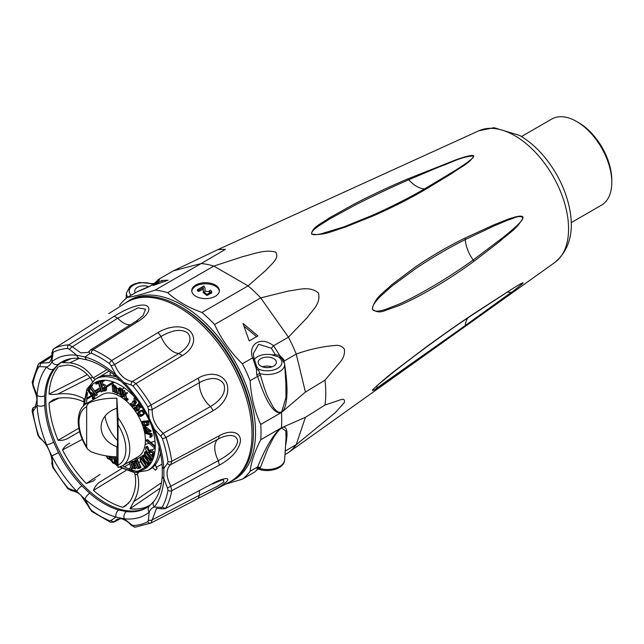 <?xml version="1.0" encoding="UTF-8"?>
<svg xmlns="http://www.w3.org/2000/svg" width="644" height="644" viewBox="0 0 644 644"><rect width="100%" height="100%" fill="white"/><g stroke="black" fill="none" stroke-linecap="round" stroke-linejoin="round"><path stroke-width="0.97" d="M230.085 481.768A103.853 59.956 -120 0 0 255.274 439.498A103.853 59.956 -120 0 0 210.677 328.247A103.853 59.956 -120 0 0 126.514 302.374M225.408 484.224L242.337 479.184A107.717 62.194 -120 0 0 250.138 471.287C251.088 462.231 254.622 451.718 260.731 439.763A107.717 62.194 -120 0 0 260.731 424.444L281.428 412.49A107.717 62.194 60 0 1 281.428 427.809L305.425 417.304L296.232 444.682A107.717 62.194 60 0 1 288.432 452.571L554.87 262.438A76.129 43.953 60 0 0 563.886 200.823A76.129 43.953 60 0 0 514.749 135.667A76.129 43.953 60 0 0 478.862 130.772L218.058 249.55L225.424 249.341L201.186 263.541A107.717 62.194 60 0 1 213.8 266.093L243.424 256.425C253.245 254.227 264.837 249.083 275.729 252.134C279.882 258.486 270.778 264.475 266.358 269.876L248.077 285.88A107.717 62.194 60 0 1 260.699 297.898L288.762 290.951C297.906 290.178 309.096 285.389 318.402 292.923C321.163 303.718 312.074 310.464 307.285 317.556L288.432 337.174A107.717 62.194 60 0 1 296.232 354.071C309.297 349.346 322.419 346.472 335.588 345.434C339.13 344.999 342.069 346.247 344.419 349.177C344.87 353.765 343.622 357.855 340.668 361.453L324.987 380.169A105.463 60.89 60 0 1 324.987 405.028L340.805 399.699C343.832 398.725 344.991 399.691 344.282 402.597L335.339 412.611L296.232 444.682L285.212 451.041M119.559 305.296A107.717 62.194 -120 0 1 127.359 297.407C133.968 296.498 143.21 294.075 155.091 290.146A107.717 62.194 -120 0 1 167.714 292.698C176.488 300.764 187.911 307.357 201.983 312.493A107.717 62.194 -120 0 1 214.605 324.512C221.214 339.034 230.455 352.131 242.337 363.788A107.717 62.194 -120 0 1 250.138 380.685C251.055 396.696 254.589 411.283 260.731 424.444M127.359 297.407L137.542 291.523C149.859 287.103 163.31 279.335 158.585 279.375L173.453 270.794L218.058 249.55M464.944 326.428L379.863 386.424C376.539 388.413 371.773 391.954 372.562 389.886C381.224 381.731 390.095 374.253 399.175 367.466L424.678 348.163C441.728 335.596 458.15 324.085 473.936 313.628L512.64 288.609C520.626 283.666 524.015 281.903 522.799 283.32C512.31 292.36 504.22 297.689 493.393 305.811L464.944 326.428A2.761 1.465 54.2 0 0 465.266 325.558L511.328 292.328L507.263 292.151L473.501 314.143C450.945 328.923 424.662 347.929 394.659 371.161L376.869 385.772L376.941 387.986L465.266 325.558A27.62 16.14 -122.4 0 1 467.922 317.862M473.936 261.319C458.069 273.008 441.543 283.593 424.38 293.068C414.978 298.252 406.436 302.463 398.757 305.691L385.539 310.4C380.564 312.718 376.144 312.3 372.28 309.136C374.856 297.117 383.607 292.819 391.254 285.107L414.784 267.405C431.15 256.232 447.87 246.467 464.944 238.119L493.65 224.941L508.261 219.153C517.752 215.796 522.687 215.265 523.065 217.559C517.543 228.829 508.768 233.072 499.744 241.419L473.936 261.319A2.761 1.691 53.5 0 0 473.187 259.991L502.956 237.531C516.528 226.68 523.202 220.039 522.968 217.6C518.541 214.645 513.099 218.847 508.494 219.862L493.787 226.028L465.266 239.576C448.16 248.157 431.528 257.906 415.356 268.822L391.874 286.113L380.837 295.982C377.787 298.969 371.95 305.2 372.482 309.168C374.132 312.775 381.997 310.561 385.635 309.362L398.612 304.314C406.227 300.917 414.656 296.626 423.889 291.442C440.721 282.008 457.16 271.526 473.187 259.991A27.62 16.696 -120.6 0 1 465.266 239.576A2.761 1.779 64.1 0 0 464.944 238.119M425.708 189.32C409.439 198.803 391.874 207.698 373.013 215.99L344.315 227.477C333.149 230.624 324.173 235.889 311.704 234.142C311.583 227.445 321.485 223.613 328.955 218.155L353.548 204.422C370.92 195.398 388.968 186.897 407.708 178.927L455.871 159.833C466.659 156.065 472.616 154.745 473.759 155.88C470.241 163.004 460.613 167.094 451.871 173.405L425.708 189.32A2.761 1.811 59.6 0 0 424.541 188.909L454.777 170.732C468.373 162.103 474.66 157.168 473.654 155.929C460.798 156.717 451.758 162.578 440.029 166.571L408.699 179.765C390.031 187.903 372.095 196.396 354.876 205.227L330.155 218.678L318.917 225.819C315.882 227.92 310.183 232.178 311.962 234.126C313.065 234.947 315.995 234.875 320.752 233.917L343.864 226.897L372.119 215.41C390.602 207.223 408.079 198.392 424.541 188.909A27.62 16.494 -118.2 0 1 408.699 179.765A2.761 1.578 67.1 0 0 407.708 178.927M377.529 385.192L376.982 385.667M201.983 312.493L248.077 285.88L213.8 266.093L167.714 292.698M324.987 405.028L305.425 417.304M230.56 481.503L231.945 480.698A103.579 59.803 -120 0 0 253.398 433.283L253.398 431.029A100.818 58.21 -120 0 0 182.115 307.558L180.159 306.431A103.579 59.803 -120 0 0 128.373 301.303L126.989 302.1A103.579 59.803 60 0 1 230.568 361.896A103.579 59.803 60 0 1 230.56 481.503A103.579 59.803 60 0 1 229.272 482.211L162.707 516.931M281.428 412.49L305.425 392.067L324.987 380.169M281.911 412.079A2.761 1.457 52.5 0 1 281.798 411.597L285.968 397.541L285.88 383.373L284.648 364.126A17.388 10.038 180 0 1 259.653 373.52A2.761 0.725 -28.8 0 0 256.787 375.066L256.417 369.004L252.698 357.847L253.921 358.257M283.867 361.179L284.302 362.282M282.837 411.339C287.691 404.239 288.295 388.614 284.672 364.456M283.054 359.803L283.722 359.513L284.141 361.051A0.62 0.451 -78.6 0 1 284.093 361.075M284.648 364.126L281.75 358.289L280.446 357.565A2.761 1.586 96.3 0 1 279.778 355.512L283.722 359.513M280.446 357.565L271.929 354.852L275.334 354.715L271.333 348.203L258.638 344.258L253.277 353.637L253.325 354.667M252.698 357.847L252.52 357.903C247.787 343.646 261.247 335.878 273.555 345.756L279.778 355.512L275.342 354.715M256.779 366.895L258.928 369.302L258.63 370.163L260.442 375.138C263.291 385.313 265.779 392.663 267.888 397.171L273.08 406.911C276.115 411.226 278.715 412.965 280.881 412.12A4.597 3.292 103.5 0 0 281.798 411.597M280.881 412.12A2.761 1.707 -111.9 0 0 280.913 412.788C273.676 413.834 265.908 401.703 257.584 376.378A0.62 0.451 -78.6 0 1 257.536 376.41L256.787 375.066M260.442 375.138L257.584 376.378M258.63 370.163A2.761 1.191 27.5 0 1 256.417 369.004L256.779 366.911L253.961 358.088M273.418 345.884L271.333 348.203M285.558 445.632C288.15 432.615 287.248 426.457 282.837 427.173M257.391 468.937L256.787 467.882A2.761 1.964 -138.7 0 1 259.653 468.478A17.388 10.038 0 0 0 284.648 459.824L286.057 437.839L285.791 431.029L281.798 428.075A4.597 1.803 132.4 0 0 280.881 428.598C278.707 430.079 276.099 433.38 273.048 438.492L267.856 448.514L260.442 467.383L259.355 468.695M281.911 427.6A2.761 1.835 -115.7 0 0 281.798 428.075M242.337 479.184L255 471.867L257.882 468.929M255 471.867L258.172 468.486M260.731 439.763L281.428 427.809M256.787 467.882L257.584 466.989C265.908 446.839 273.676 433.879 280.913 428.115A2.761 1.336 -123.7 0 0 280.881 428.598M257.584 466.989L260.442 467.383M254.324 359.585A13.814 7.97 180 0 1 271.929 354.852M260.82 366.082A9.113 5.265 180 0 1 258.155 362.355A9.113 5.265 180 0 1 267.268 357.098A9.113 5.265 180 0 1 276.381 362.355A9.113 5.265 180 0 1 270.754 367.217A9.113 5.265 180 0 1 260.82 366.082M262.575 366.871A9.113 5.265 180 0 1 271.961 366.871M250.138 471.287L257.536 467.021M154.415 283.481A2.761 2.479 71.4 0 1 152.467 283.682L139.643 282.458L133.493 284.262L130.144 286.322L126.457 292.859L126.095 298.397M152.7 284.761L152.467 283.682M154.286 283.883L154.52 283.344M157.176 282.297L158.585 279.375M152.596 283.618L154.496 283.368L158.408 279.48M135.24 292.851A9.113 5.265 180 0 1 134.717 291.096A9.113 5.265 180 0 1 139.523 286.459A9.113 5.265 180 0 1 148.869 286.709M250.138 380.685L257.536 376.41M242.337 363.788L252.52 357.903M284.986 454.559L288.432 452.571M284.141 361.051L296.232 354.071L305.425 392.067M273.555 345.756L288.432 337.174L260.699 297.898L214.605 324.512M155.091 290.146L201.186 263.541L173.453 270.794M195.784 296.28A13.814 7.97 180 0 1 191.743 290.645A13.814 7.97 180 0 1 205.549 282.668A13.814 7.97 180 0 1 219.363 290.645A13.814 7.97 180 0 1 210.838 298.011A13.814 7.97 180 0 1 195.784 296.28M191.775 291.209A13.814 7.97 180 0 1 205.549 283.795A13.814 7.97 180 0 1 219.322 291.209M203.432 289.043L198.61 291.45L197.475 290.798L197.475 289.671L203.85 285.984L205.098 288.222L204.8 291.032L210.145 291.869L209.252 290.758L210.588 290.13L211.739 291.756L206.966 294.372L203.214 291.458L203.343 287.594L198.61 290.323L197.475 289.671M205.082 288.222L204.84 291.579M209.944 292.457L209.252 291.885L209.252 290.758M211.739 291.756L211.739 292.883L206.966 295.499L203.214 292.585L203.206 291.458M198.61 291.45L198.61 290.323M203.343 288.721L203.343 287.594M257.914 335.894L249.204 340.918L242.989 323.433L257.914 335.894M243.947 326.146L256.562 336.667M153.183 285.485L161.902 280.454L168.116 280.204L153.183 285.485M161.636 282.499L162.135 282.209L161.902 280.454M253.398 433.283A103.579 59.803 -120 0 0 180.159 306.431L182.115 307.558M108.715 313.676L125.725 302.865A103.579 59.803 60 0 1 126.989 302.1M130.37 324.834A19.336 10.908 57.8 0 1 117.747 318.176L114.197 316.268C121.933 311.43 135.989 303.912 145.142 305.216C153.208 307.655 147.009 316.051 138.444 321.171L136.182 321.187L143.008 315.608L145.576 309.176L138.009 307.856L117.747 318.176L72.337 346.762L80.75 352.864L88.043 352.453M153.103 428.96A5.522 1.006 -22.4 0 0 153.111 428.993A5.522 1.006 -22.4 0 0 154.31 429.146L149.191 418.045L148.386 409.206A2.761 1.779 6.7 0 0 152.226 409.504C151.863 418.519 155.526 426.465 163.23 433.348L166.007 437.453A2.761 0.749 -18.5 0 1 162.36 438.492L160.96 436.447A2.761 1.272 -51.4 0 1 163.23 433.348L210.483 406.509C216.996 402.733 227.179 394.595 223.871 384.194C218.187 375.05 205.991 378.889 199.463 382.625L198.255 378.141L151.026 405.004A99.804 57.622 -120 0 0 135.924 383.615A2.761 0.644 -39.8 0 0 133.115 386.15L131.352 385.072A2.761 2.125 -88.1 0 1 132.423 381.457L178.871 353.467A19.336 10.666 58.9 0 1 161.032 336.474L158.102 332.521C165.935 327.595 180.924 323.304 190.165 331.209C198.127 340.193 191.027 350.65 182.349 355.617L178.871 353.467C185.343 349.652 194.037 340.885 187.815 333.117C179.475 326.975 167.537 332.69 161.032 336.474L114.624 364.496C118.995 374.728 124.936 380.379 132.423 381.457L135.924 383.615L182.349 355.617M198.255 378.141C206.233 373.246 220.61 371.411 226.591 382.802C231.116 395.062 221.963 405.817 213.236 410.606L210.483 406.509A19.336 10.61 60.4 0 1 199.463 382.625L152.226 409.504L151.026 405.004L147.798 406.952A97.043 56.028 60 0 0 133.115 386.15M219.314 435.706C227.445 430.949 239.89 429.87 240.51 440.279C239.56 451.315 228 460.484 219.314 465.145L218.348 460.653C224.885 456.934 236.388 450.381 237.644 441.1C236.412 432.655 224.885 435.304 218.348 438.999L219.314 435.706L171.771 461.281L170.797 464.598C165.814 468.953 165.814 476.166 170.797 486.212L171.771 490.704L219.314 465.145M213.236 483.225L165.17 508.704L213.236 483.225C221.456 478.669 231.405 476.335 226.591 481.688C220.248 487.452 206.829 493.763 198.255 498.392L199.463 495.22L216.561 486.767L223.967 481.994L223.154 479.861M52.566 353.878A2.761 1.385 174.1 0 1 51.77 353.033L53.694 348.807A2.761 2.254 -117.6 0 0 53.154 352.308L51.761 361.799C50.715 364.456 49.008 366.186 46.642 366.983L39.992 366.605A2.761 1.868 -70.3 0 1 41.53 363.079L48.888 362.693M33.963 407.217A2.761 2.254 56.9 0 0 33.931 407.233C35.074 407.572 36.064 405.012 36.909 399.562L36.644 396.414L33.021 386.183L32.216 382.134A2.761 1.86 9.9 0 0 32.981 383.735A97.043 56.028 60 0 1 38.592 367.04A2.761 2.125 -151.4 0 1 38.125 364.593L39.405 363.208L41.53 363.079L51.81 356.543M33.021 386.183L33.48 385.973L37.102 395.384L37.102 405.446L33.48 410.679L32.981 412.345A2.761 1.28 -8.3 0 1 32.2 411.613C32.152 409.262 32.731 407.805 33.923 407.233A2.761 2.254 56.9 0 0 33.48 410.679M53.645 369.141A5.522 4.395 -141.7 0 1 46.642 366.983A89.838 51.866 60 0 0 37.102 395.384A5.522 3.397 -176.5 0 0 44.694 395.802A84.324 48.686 60 0 1 53.645 369.141L58.459 364.279A5.522 4.492 -128.7 0 1 51.761 361.799A89.838 51.866 60 0 1 76.749 355.263L69.6 349.426A2.761 0.765 -41.7 0 1 72.337 346.762L68.795 344.854A99.804 57.622 -120 0 0 53.694 348.807L98.29 320.43M44.694 395.802L44.694 405.245A5.522 2.962 176.7 0 1 37.102 405.446A89.838 51.866 60 0 0 46.642 444.867L51.761 455.968L53.154 467.061L52.736 467.351L51.77 463.358A2.761 1.779 6.7 0 0 51.77 463.366A2.761 1.779 6.7 0 0 52.566 464.807M71.597 490.567A2.761 2.125 -88.1 0 1 71.46 490.567A2.761 2.125 -88.1 0 1 69.6 488.933L76.749 491.348A5.522 1.771 136.2 0 1 81.909 485.874A84.324 48.686 60 0 1 58.459 452.668L53.645 442.251A5.522 1.006 157.6 0 1 46.642 444.867L39.992 437.566A2.761 1.272 -51.4 0 0 40.218 438.596L37.924 435.264A2.761 0.749 -18.5 0 0 38.592 435.513A97.043 56.028 60 0 1 32.981 412.345M58.459 452.668L51.761 455.968A89.838 51.866 60 0 0 76.749 491.348L85.032 499.245A5.522 2.318 -49.1 0 1 89.685 493.288L81.909 485.874M118.673 510.024A5.522 3.872 106.1 0 0 115.912 517.076L124.203 518.75A5.522 4.154 -83.6 0 1 126.449 511.594L118.673 510.024A84.324 48.686 60 0 1 89.685 493.288M149.77 505.548A5.522 4.492 51.3 0 0 149.682 505.621A5.522 4.492 51.3 0 0 149.633 505.653A5.522 4.492 51.3 0 0 149.191 512.213C150.237 509.549 151.944 507.826 154.31 507.029A5.522 4.395 -141.7 0 1 153.884 501.354A5.522 4.395 -141.7 0 1 153.9 501.322L149.682 505.621M162.248 475.98A5.522 3.397 3.5 0 0 162.248 476.037A5.522 3.397 3.5 0 0 162.248 476.053A5.522 3.397 3.5 0 0 163.85 478.629L163.85 468.566A5.522 2.962 176.7 0 1 162.248 466.626L162.248 476.053C161.467 486.896 158.682 495.333 153.884 501.354M80.275 358.515A5.522 4.154 -83.6 0 1 80.033 358.491A5.522 4.154 -83.6 0 1 79.993 358.491A5.522 4.154 -83.6 0 1 76.749 355.263L85.032 356.937A89.838 51.866 60 0 1 115.912 374.768L111.001 365.695A2.761 0.628 -20.5 0 0 114.624 364.496L111.694 360.535A99.804 57.622 -120 0 0 93.026 349.756L138.444 321.171M116.242 376.716A5.522 2.318 -49.1 0 1 116.218 376.692C106.397 368.271 96.801 362.709 87.415 359.988A5.522 3.872 -73.9 0 1 87.383 359.98A5.522 3.872 -73.9 0 1 85.032 356.937L89.943 353.54A2.761 2.165 -146.7 0 1 89.588 350.891L88.035 352.445M131.352 385.072L124.203 382.657A89.838 51.866 60 0 1 149.191 418.045L148.176 418.302C141.575 405.47 133.558 394.112 124.123 384.227A5.522 1.771 -43.8 0 1 124.203 382.657L115.912 374.768A5.522 2.318 -49.1 0 0 116.202 376.684L124.139 384.235M51.778 463.31A2.761 1.779 6.7 0 0 51.77 463.358C53.17 458.874 48.002 443.805 40.226 438.596M89.588 350.891L90.724 349.781L93.026 349.756A2.761 1.795 -67.1 0 0 91.4 353.226L89.943 353.54M89.307 508.132A2.761 0.628 -20.5 0 0 89.307 508.148A2.761 0.628 -20.5 0 0 89.943 508.317L91.4 510.306A2.761 1.369 -53.8 0 0 91.722 511.408L81.281 495.743C79.333 493.368 76.056 491.638 71.452 490.559L67.668 488.506A2.761 0.644 -39.8 0 1 67.837 487.862A97.043 56.028 60 0 1 53.154 467.061M117.144 519.112L114.624 521.447A2.761 2.165 -146.7 0 1 111.001 520.473L115.912 517.076A89.838 51.866 60 0 1 85.032 499.245L89.943 508.317M120.138 518.541L113.875 522.123L120.605 518.589M160.96 436.447L154.31 429.146A89.838 51.866 60 0 1 163.85 468.566L167.472 463.334A2.761 2.254 56.9 0 0 170.797 464.598L218.348 438.999A19.336 10.763 61.7 0 0 218.348 460.653L167.472 488.039L163.85 478.629A89.838 51.866 60 0 1 154.31 507.029L160.96 507.408L162.36 506.973A2.761 2.125 -151.4 0 0 166.007 507.875A99.804 57.622 -120 0 0 171.771 490.704A2.761 1.86 9.9 0 1 167.971 490.277L167.472 488.039M131.239 525.295A2.761 0.765 -41.7 0 1 131.352 524.586L133.115 525.544A2.761 2.157 -92.7 0 0 135.192 527.178L131.239 525.295C128.695 522.212 125.395 520.014 121.354 518.71L117.128 519.136M156.339 508.849L152.226 519.869A2.761 1.385 174.1 0 1 148.386 520.135L149.191 512.213A89.838 51.866 60 0 1 124.203 518.75L131.352 524.586M199.592 490.744A19.336 11.069 62.4 0 0 199.463 495.22L152.226 519.869L151.026 523.025L198.255 498.392M156.307 508.881C155.743 508.325 157.635 508.317 161.974 508.873A2.761 1.868 -70.3 0 1 161.974 508.873A2.761 1.868 -70.3 0 1 160.96 507.408M126.111 470.386L93.477 490.39A83.76 48.356 -120 0 0 122.779 507.311L128.736 503.077M134.572 472.64L134.95 474.314C136.689 483.564 135.151 492.435 130.338 500.927L125.62 505.862L122.779 507.311M138.524 472.825L137.252 473.509L137.615 474.853C139.812 484.191 138.541 493.119 133.799 501.628L160.581 483.306M160.324 488.047L129.999 508.768L133.799 501.628M129.999 508.768A83.76 48.356 -120 0 0 150.833 504.63M67.097 359.577A83.76 48.356 -120 0 0 62.54 362.604L71.194 358.619M79.301 358.418L69.737 362.83L62.54 362.604M69.737 362.83C78.906 363.908 86.441 368.553 92.35 376.772L93.171 377.988L107.017 369.576M92.382 381.465L90.699 378.439C84.509 370.509 76.805 366.025 67.596 364.987L59.377 366.428M60.721 365.929L58.974 366.605M58.081 367.128A83.76 48.356 -120 0 0 49.025 394.08L87.375 374.583M90.112 377.666L57.839 394.048C54.386 394.587 51.448 394.595 49.025 394.08M57.839 394.048C67.781 392.904 76.459 394.466 83.881 398.749L84.275 398.99M84.026 402.057L83.881 401.977C76.459 398.266 67.781 397.018 57.839 398.242L53.428 399.61M59.039 398.089L49.025 402.846L53.235 399.699M49.025 402.846A83.76 48.356 -120 0 0 58.081 440.263L78.834 428.188M79.59 431.609L67.596 438.572C64.408 440.118 61.236 440.681 58.081 440.263M82.255 439.385L62.54 449.931C64.126 446.944 66.525 444.698 69.737 443.201L69.439 443.346M62.54 449.931A83.76 48.356 -120 0 0 86.256 483.507L100.118 474.387M95.296 479.394L93.187 481.052L86.256 483.507M93.477 490.39C94.41 487.661 96.165 485.093 98.749 482.686L121.966 468.438M95.296 379.429L93.171 377.988M114.898 459.993A52.671 30.413 60 0 1 114.769 459.888A52.671 30.413 60 0 1 113.392 458.657M132.423 470.257A52.671 30.413 60 0 1 122.593 465.693M116.789 461.571A52.671 30.413 60 0 1 116.282 461.16M136.351 471.191A52.671 30.413 60 0 1 133.091 470.45M160.453 452.893A52.671 30.413 60 0 1 155.421 464.59A52.671 30.413 60 0 1 152.531 467.52A52.671 30.413 60 0 1 149.593 469.452L147.516 470.531A52.575 30.357 -120 0 0 158.496 453.255A52.575 30.357 -120 0 0 159.06 446.775M121.08 381.256A52.575 30.357 -120 0 0 94.966 379.501L96.938 378.245A52.671 30.413 60 0 1 110.092 375.557A52.671 30.413 60 0 1 114.769 376.507A52.671 30.413 60 0 1 116.701 377.118M86.69 403.506A52.671 30.413 60 0 1 86.747 399.175A52.671 30.413 60 0 1 87.576 393.065M88.228 390.562A52.671 30.413 60 0 1 88.365 390.119M88.574 389.483A52.671 30.413 60 0 1 88.808 388.839M104.972 390.2L101.816 386.014L99.981 381.159L101.156 380.483L103.942 380.29L104.215 380.998L100.722 381.836L102.026 385.281L103.201 384.605C104.594 384.235 105.753 385.096 106.671 387.189L106.453 390.2L105.286 390.876L105.495 387.865C104.586 385.772 103.426 384.911 102.026 385.281M133.936 398.378L134.974 402.766L132.865 401.284L132.6 401.687L133.388 405.656L130.499 403.683L130.241 404.086C131.77 406.396 133.091 407.008 134.194 405.913L134.306 403.353L135.393 403.377L133.936 398.378L135.232 397.847L136.359 402.806M146.55 447.427L149.158 452.217L149.875 450.317L153.538 453.416L154.713 452.74L153.988 455.92L152.821 456.596L152.282 456.145L152.886 453.505L150.277 451.307L149.505 452.965L147.573 452.321C145.745 450.47 145.23 448.683 146.019 446.984L146.55 447.427L147.726 446.751L149.577 451.565M153.538 453.416L152.821 456.596M149.875 450.317L151.042 449.641L154.705 452.732A49.813 28.763 60 0 0 151.042 424.42M146.019 446.984L147.194 446.308L147.726 446.751M148.394 421.337L148.659 422.029L146.84 422.182C147.726 423.913 147.935 425.048 147.476 425.579L144.167 425.917C142.952 425.298 142.123 423.961 141.68 421.909L148.394 421.337L149.368 420.774M148.659 422.029L149.674 421.442M143.87 425.225L147.098 424.903L146.381 422.247L142.429 422.585L143.87 425.225L147.186 424.364M147.476 425.579L148.651 424.903C149.102 424.348 148.893 423.221 148.015 421.506M143.604 421.909L145.045 424.549M141.68 421.909L142.855 421.232L149.328 420.685M138.621 404.996L138.009 405.591C139.507 407.443 139.82 408.924 138.959 410.035L137.784 410.711C136.415 411.54 135.031 410.695 133.638 408.175L133.968 407.861L137.116 410.268L136.069 405.962L139.313 403.208M138.323 403.772L140.883 407.459L141.744 406.96M138.959 410.035L137.784 410.711C138.645 409.608 138.331 408.127 136.834 406.267L138.009 405.591M140.883 407.459L140.553 407.773L138.436 404.722L136.834 406.267M140.553 407.773L141.793 407.04M133.968 407.861L135.135 407.185L137.615 409.721M133.686 406.428L134.765 405.792M132.865 401.284L134.041 400.608L135.449 402.041M130.499 403.683L131.674 403.007M135.473 402.677L135.369 405.237M99.981 381.159L102.774 380.966L103.942 380.29M102.774 380.966L103.04 381.675M104.94 390.224L103.426 390.441L105.278 389.717M105.286 390.876L103.692 391.141L103.426 390.441M102.114 381.739L103.201 384.605M96.447 381.844L99.627 380.805L102.726 391.133L101.1 391.963L98.282 382.343L96.045 383.075L96.52 384.049L96.093 384.194L95.28 382.52L96.447 381.844M95.28 382.52L98.452 381.481L101.559 391.81M96.52 384.049L97.695 383.373L97.341 382.649M98.693 381.973L99.868 381.296M98.452 381.481L99.627 380.805M88.534 388.115L91.939 384.967L92.406 385.611L91.456 386.666L97.373 394.78L95.9 395.794L89.975 387.68L89.001 388.751L88.534 388.115M90.772 385.643L91.239 386.287L90.281 387.342L96.206 395.456L95.9 395.794M89.001 388.751L90.224 388.018M96.206 395.456L97.373 394.78M90.281 387.342L91.456 386.666M91.239 386.287L92.406 385.611M92.865 394.836L86.94 398.491L86.747 399.175M114.769 459.888L115.477 460.331M90.74 402.146A35.903 20.729 -120 0 0 86.425 403.651L102.05 394.635A35.903 20.729 60 0 1 137.961 415.364A35.903 20.729 60 0 1 137.961 456.829L122.336 465.845A35.903 20.729 -120 0 0 118.021 417.9L116.878 398.217C107.443 398.016 98.733 399.328 90.74 402.146C88.349 403.08 86.988 404.617 86.658 406.758L86.658 446.791L87.399 448.916L90.74 451.605C98.733 454.825 107.443 456.572 116.878 456.854L116.878 446.799A25.51 20.809 4.3 0 1 105.036 438.363A25.51 20.809 4.3 0 1 116.878 408.272L116.878 398.217M83.656 405.752L83.696 403.699L84.863 403.023L85.402 404.311M96.391 389.974L98.757 388.404L99.144 389.04L96.769 390.61L96.391 389.974L95.215 390.65L98.757 388.404M114.06 386.513L114.552 391.431L114.004 391.19L113.505 386.271M113.433 385.563L113.312 384.323L118.255 389.37M116.137 387.632L116.612 392.325L116.057 392.091L115.566 387.165M115.493 386.456L113.932 385.273L112.764 385.949L114.27 386.601L115.437 385.925M119.768 387.744L122.666 389.169L123.028 395.73M127.021 392.438L124.413 394.442L127.021 392.438L127.568 392.88L125.773 394.555L126.651 398.781L125.347 394.877L124.171 395.553L124.928 399.014L126.095 398.338M124.252 395.923L123.72 396.43L123.189 396.004L125.178 393.999M125.129 393.774L124.405 390.344L125.516 393.42M127.319 398.411L128.124 399.151L127.882 399.932L127.085 399.191L127.319 398.411L126.144 399.087L125.91 399.868L127.085 399.191M142.783 415.211L140.609 415.436M138.935 412.595L140.167 410.864M140.497 410.631L143.604 410.019M145.166 412.715L143.29 414.961M144.103 427.165L145.278 426.489L151.219 431.045L150.052 431.721L144.119 427.189L145.021 431.858L145.488 431.593M151.115 434.112L146.502 432.696L146.373 431.987L151.863 433.678C152.378 435.425 152.25 436.439 151.485 436.704M151.863 433.678L150.696 434.354C151.203 436.093 151.074 437.107 150.318 437.381L151.751 436.672M147.395 439.546L155.18 446.123L155.188 446.767L147.395 440.19L147.395 439.546L146.228 440.222L146.228 440.866L147.395 440.19M145.528 452.579L145.496 452.136M145.802 451.452L146.743 451.492M148.965 453.038C152.499 456.491 153.683 458.689 152.531 459.631M151.759 459.639L151.316 459.43M143.66 456.073L143.62 455.646M143.934 454.946L145.367 455.308M149.086 459.365C150.768 461.764 151.171 463.229 150.293 463.752L149.126 464.437C151.654 464.638 145.472 455.445 142.807 455.59C142.308 457.055 143.073 458.963 145.093 461.305C147.073 463.793 148.418 464.839 149.126 464.437M149.553 463.761L149.118 463.535M141.205 458.858L141.173 458.431M140.352 458.359C139.845 459.744 140.456 461.635 142.171 464.018C144.071 466.916 145.423 468.14 146.212 467.697C148.635 468.148 142.799 458.013 140.352 458.359L141.527 457.691L143.089 458.295M146.735 463.181C147.935 465.346 148.152 466.618 147.387 467.021L146.212 467.697M146.647 467.029L146.22 466.795L146.647 466.562M136.472 457.683L140.98 467.464C138.194 468.188 138.154 468.116 135.683 462.215M135.522 461.764L135.482 461.168M134.918 458.584L136.037 461.024L134.628 461.434L135.892 460.702M136.037 461.024L137.212 460.347L136.085 457.908M133.067 462.73L135.57 465.185M136.633 467.48L135.071 469.001L134.419 465.878L132.141 462.481L133.944 463.173M135.441 468.389L134.999 468.164M134.363 467.455L134.829 467.335M132.519 462.263L132.551 461.82M132.825 461.233L134.427 461.587M133.767 471.062L132.946 469.959L133.767 471.062L132.076 471.682L133.252 471.006M131.803 464.324L132.978 468.341L132.455 468.277L130.386 461.201M130.595 461.08L131.352 462.762M116.677 456.846C116.797 459.832 116.371 461.764 115.405 462.634L114.23 463.31C115.34 462.247 115.719 460.074 115.373 456.797M114.753 462.722L114.125 462.384M111.67 456.548L110.462 458.254M109.858 458.399L109.118 458.053M88.687 389.443L89.846 389.628L89.959 390.344L89.122 390.047L87.922 390.739L88.783 391.021L89.959 390.344M88.679 390.932L94.322 394.434L94.829 398.298L93.662 398.974L93.155 395.11L87.922 390.739M94.193 398.274L93.734 398.097M122.336 465.845L118.069 467.455L116.878 456.854M116.878 408.272A25.51 0.91 88.6 0 1 117.562 434.378A25.51 0.91 88.6 0 1 117.087 447.435A25.51 0.91 88.6 0 1 116.878 446.799M118.021 467.351L118.021 417.9M89.846 389.628L88.679 390.304L87.504 390.103L93.38 398.298L92.382 398.048L93.549 397.372M93.662 398.974L92.599 398.789L92.382 398.048M92.148 398.459L92.623 398.185M92.599 398.789L93.766 398.113M83.696 403.699L84.243 404.029L84.227 405.237M84.243 404.029L85.419 403.353M106.727 455.952C107.025 458.214 107.878 459.212 109.295 458.939L110.776 456.467M110.116 456.395L108.884 458.182C107.878 458.456 107.355 457.739 107.307 456.033M108.514 456.202L109.488 457.594M108.884 458.19L110.567 457.047M112.08 456.588L111.839 457.626C111.46 461.619 112.257 463.511 114.23 463.31M114.882 456.773C115.276 459.397 114.906 461.329 113.779 462.585C112.338 462.022 111.871 460.516 112.37 458.061L112.74 456.644M113.69 456.709L114.342 461.877M117.659 465.073L116.62 465.668L117.731 465.644M116.62 465.668L116.942 457.659M117.611 464.678L117.208 464.912L117.594 464.606M132.455 468.277L131.279 468.953L131.803 469.017L132.978 468.341M131.279 468.953L129.219 461.877M132.076 471.682L131.77 470.635L132.946 469.959M133.59 463.382L131.738 461.845L133.984 466.135L135.578 465.209M134.242 467.254L133.075 467.93L135.071 469.001M133.984 466.135L134.838 468.196A2.946 1.699 60 0 0 134.773 468.285L135.876 467.657M135.94 467.608L134.773 468.285L133.566 467.914L134.733 467.238M134.057 463.358L134.588 463.052M134.902 468.043L136.077 467.367M136.013 467.52L134.838 468.196M134.628 461.434L134.516 462.891C136.979 468.792 137.027 468.864 139.812 468.14L140.98 467.464M137.51 461.015L140.215 466.884L139.048 467.56L136.335 461.692L137.51 461.015L136.19 461.386M136.021 461.772L136.174 462.207L135.007 462.883L135.015 462.062L136.335 461.692M142.525 463.744C141.133 461.812 140.561 460.267 140.803 459.1C142.759 459.51 146.55 465.274 145.826 467.013C144.715 466.691 143.612 465.596 142.525 463.744M141.873 459.566L145.947 465.894M145.375 460.935C143.765 459.067 143.057 457.53 143.258 456.322C145.206 456.588 149.456 461.957 148.74 463.736L145.375 460.935M144.337 456.709L148.869 462.682M147.395 457.771C149.392 459.832 150.712 460.677 151.356 460.315C153.908 460.194 147.621 452.048 144.675 452.096C144.192 453.666 145.101 455.558 147.395 457.771M147.605 457.312C145.786 455.574 144.964 454.076 145.133 452.821C147.082 452.933 151.654 457.755 150.978 459.607L147.605 457.312M146.196 453.118L148.78 456.636L151.115 458.649M155.188 446.767L154.013 447.443L146.228 440.866M146.373 431.987L145.198 432.663L145.327 433.372L150.293 434.893L149.835 437.236L150.873 437.059M151.404 435.875L150.446 436.133M145.327 433.372L146.502 432.696M150.293 434.893L150.744 434.636M149.835 437.236L150.986 436.568M150.052 431.721C148.08 431.11 146.574 431.182 145.528 431.923L145.633 431.303M145.021 431.858L146.647 431.279M145.761 427.906L147.017 429.83L145.85 430.506L144.626 427.793L149.344 430.957L149.77 430.715M145.061 430.667L145.512 430.401M142.115 415.638L142.139 415.63C144.948 412.104 144.111 410.606 139.611 411.138C135.16 413.15 139.933 418.222 142.115 415.638L143.314 414.945M141.744 414.969C139.354 417.264 136.681 412.788 139.949 411.822C142.284 409.536 145.045 414.116 141.744 414.969M142.912 414.293L143.982 413.48M142.356 410.663L140.996 411.226M140.529 411.548C138.983 413.875 139.595 414.881 142.356 414.559M127.882 399.932L126.715 400.608L125.91 399.868M123.72 396.43L122.545 397.107L122.014 396.68L124.034 394.804L123.237 391.021L124.405 390.344M126.651 398.781L125.475 399.457L124.928 399.014M124.034 394.804L125.202 394.128M122.014 396.68L123.189 396.004M119.76 387.728L118.585 388.404L121.491 389.845L122.666 389.169M118.593 388.421L118.11 392.663L121.853 396.599L122.513 396.213M120.742 394.337L121.909 393.661L120.533 394.836L120.927 390.111L121.442 389.813M120.533 394.836L118.987 389.113L120.927 390.111M119.961 389.499L120.758 393.854M121.909 393.661L122.094 389.499M120.903 395.513L122.078 394.836M114.552 391.431L112.829 391.866L114.004 391.19M112.829 391.866L112.137 385.007L113.312 384.323M116.612 392.325L114.89 392.768L114.27 386.601M115.992 386.167L114.817 386.843C116.492 388.284 117.192 390.562 116.942 393.653L118.085 392.993M118.15 393.508L116.942 393.653M114.89 392.768L116.057 392.091M96.769 390.61L95.602 391.286L95.215 390.65M110.14 375.533L110.213 372.095A56.648 32.707 60 0 1 110.623 372.168M114.769 376.507L113.159 373.963M162.063 464.107L156.259 467.335L157.12 468.51A56.648 32.707 60 0 1 155.478 470.176L152.531 467.52M156.259 467.335L155.421 464.59M137.252 473.509L137.148 472.833M152.757 454.052L150.986 455.139M149.44 456.089L148.692 456.548M145.922 458.246L145.335 458.6M140.698 461.45L138.371 462.875M137.212 463.583L136.512 464.01M133.533 465.845L132.012 466.771M130.853 467.48L128.615 468.856M124.558 466.844L129.742 463.664M130.901 462.947L131.352 462.674M133.799 461.168L135.602 460.066M136.753 459.357L142.63 455.751M144.039 454.881L144.811 454.406M151.686 450.188L155.188 448.039M571.196 222.647L601.504 205.146A49.717 28.706 -120 0 0 611.8 182.389A49.717 28.706 -120 0 0 576.646 121.499A49.717 28.706 -120 0 0 551.787 119.035L521.479 136.536M611.8 182.389L611.8 180.135A46.956 27.112 -120 0 0 578.602 122.626L576.646 121.499M473.936 313.628A2.761 1.787 56.5 0 1 473.501 314.143M258.928 369.302A14.635 8.453 0 0 0 277.612 368.336A14.635 8.453 0 0 0 279.295 357.541M152.169 284.149A14.635 8.453 0 0 0 133.976 284.849A14.635 8.453 0 0 0 131.094 295.25M127.818 297.142A17.388 10.038 180 0 1 126.457 292.859M114.197 316.268L68.795 344.854A2.761 2.157 -92.7 0 0 67.837 348.46A97.043 56.028 60 0 0 53.154 352.308M158.102 332.521L111.694 360.535A2.761 1.369 -53.8 0 0 109.552 363.707A97.043 56.028 60 0 0 91.4 353.226M162.36 438.492A97.043 56.028 60 0 1 167.971 461.668A2.761 1.28 -8.3 0 0 171.771 461.281A99.804 57.622 -120 0 0 166.007 437.453L213.236 410.606M135.192 527.178L151.018 523.033A99.804 57.622 -120 0 0 151.026 523.025A2.761 2.254 -117.6 0 1 147.798 521.704A97.043 56.028 60 0 1 133.115 525.544M38.125 364.593L32.216 382.134M39.992 366.605L38.592 367.04M32.981 383.735L33.48 385.973M53.645 442.251A84.324 48.686 60 0 1 44.694 405.245M149.448 505.814A84.324 48.686 60 0 1 147.87 506.941A84.324 48.686 60 0 1 126.449 511.594M58.459 364.279A84.324 48.686 60 0 1 63.611 360.986C68.248 358.66 73.73 357.831 80.033 358.491M69.6 349.426L67.837 348.46M38.592 435.513L39.992 437.566M111.001 365.695L109.552 363.707M67.837 487.862L69.6 488.933M91.722 511.408L110.43 522.204A2.761 1.795 -67.1 0 1 109.552 520.787A97.043 56.028 60 0 1 91.4 510.306M148.386 409.206L147.798 406.952M109.552 520.787L111.001 520.473M167.472 463.334L167.971 461.668M147.798 521.704L148.386 520.135M167.971 490.277A97.043 56.028 60 0 1 162.36 506.973M64.223 360.696A84.235 48.63 -120 0 0 47.793 418.359A84.235 48.63 -120 0 0 90.667 492.29A84.235 48.63 -120 0 0 148.434 506.554M137.615 474.853A56.648 32.707 60 0 1 134.95 474.314M90.699 378.439A56.648 32.707 60 0 1 92.35 376.772M83.881 401.977A56.648 32.707 60 0 1 83.881 398.749M53.557 348.887L98.057 320.575M109.424 457.876A52.575 30.357 -120 0 0 109.899 458.351M110.06 458.504A52.575 30.357 -120 0 0 111.653 460.001M114.302 462.279A52.575 30.357 -120 0 0 114.777 462.666M115.018 462.859A52.575 30.357 -120 0 0 116.685 464.139M154.689 452.837A49.813 28.763 60 0 1 133.686 471.11M131.843 470.869A49.813 28.763 60 0 1 120.557 466.715M116.677 464.3A49.813 28.763 60 0 1 114.825 462.972M111.686 460.452A49.813 28.763 60 0 1 109.73 458.697M84.847 403.031A49.813 28.763 60 0 1 87.133 392.156M88.357 389.612A49.813 28.763 60 0 1 88.928 388.646M91.891 384.999A49.813 28.763 60 0 1 95.916 382.15M96.874 381.707A49.813 28.763 60 0 1 101.14 380.491M101.245 380.475A49.813 28.763 60 0 1 135.103 397.702M135.232 397.847A49.813 28.763 60 0 1 137.325 400.31M105.495 387.865L106.671 387.189M86.658 406.758A33.142 19.135 -120 0 0 86.658 446.791M117.546 440.512A27.314 15.77 60 0 1 105.085 416.04M93.155 395.11L94.322 394.434M86.819 398.225L92.044 394.997M93.742 393.951L94.306 393.605M95.827 392.663L100.464 389.805M102.058 388.823L104.698 387.189M106.228 386.247L113.247 381.916M118.198 465A33.142 19.135 -120 0 0 118.198 424.968M478.862 130.772L493.972 127.689L519.66 135.449C528.37 140.529 536.444 147.452 543.866 156.202C555.957 170.7 564.233 186.792 568.676 204.494C574.842 230.005 570.238 249.317 554.87 262.438M253.961 358.08L253.277 353.637M284.648 459.824C284.471 468.462 268.983 473.155 258.51 469.074L257.141 468.985L258.397 468.309M157.828 282.305L158.142 281.235L151.718 285.284L137.776 291.41M51.77 353.033C52.88 357.484 49.62 363.063 48.88 362.685M149.633 505.653L147.87 506.941M148.176 418.294L153.111 428.985C158.48 442.106 161.523 454.648 162.248 466.626M87.383 359.972L79.993 358.475M37.924 435.264L32.2 411.613M67.668 488.506L52.736 467.351M110.43 522.204L113.891 522.115M161.982 508.881L165.178 508.704M90.724 349.773L136.166 321.187M39.405 363.208L51.874 355.279M212.415 484.055C220.779 480.376 224.386 478.975 223.227 479.861L223.186 479.852M94.966 379.501L86.884 389.145L83.978 403.53M106.051 455.839L106.759 456.596M109.174 459.003L111.887 461.45M114.189 463.334L116.645 465.153M119.567 467.061L134.338 472.616L147.516 470.531M150.672 452.281L149.505 452.965M135.385 403.369L136.56 402.693M134.862 405.736L133.694 406.412M87.407 448.908C81.522 439.86 78.455 430.756 78.182 421.611C78.415 410.469 82.561 405.833 86.425 403.651M145.117 444.569L148.989 443.201M150.374 442.702L154.979 441.076M116.25 394.563L117.184 393.766M119.856 391.48L120.903 390.586M122.61 389.129L124.203 387.769M94.555 397.622L93.38 398.298M88.679 389.427L87.504 390.103M110.47 458.262L109.303 458.939M114.954 461.909L113.779 462.585M133.316 461.804L132.141 462.481M132.914 461.176L131.746 461.853M136.182 461.386L135.015 462.062M147.001 466.345L145.826 467.021M141.97 458.415L140.794 459.091M143.982 454.914L142.807 455.59M149.923 463.076L148.748 463.752M144.425 455.638L143.258 456.314M145.85 451.42L144.675 452.096M152.531 459.639L151.356 460.315M152.153 458.947L150.986 459.623M146.301 452.128L145.125 452.812M146.792 430.603L145.616 431.287M145.802 427.125L144.634 427.801M140.786 410.461L139.611 411.138M141.125 411.146L139.949 411.822M142.904 414.293L141.736 414.969M120.162 388.429L118.987 389.105M93.179 481.044L93.702 480.698M86.739 399.344L92.897 395.545M96.367 393.404L100.73 390.707M102.324 389.725L105.077 388.026M106.622 387.076L114.334 382.319M99.579 376.869L109.142 371.073M138.396 471.038L145.021 467.447M147.822 465.926L149.456 465.04M152.105 467.858L152.7 467.528M114.342 459.51L115.002 459.156"/></g></svg>

